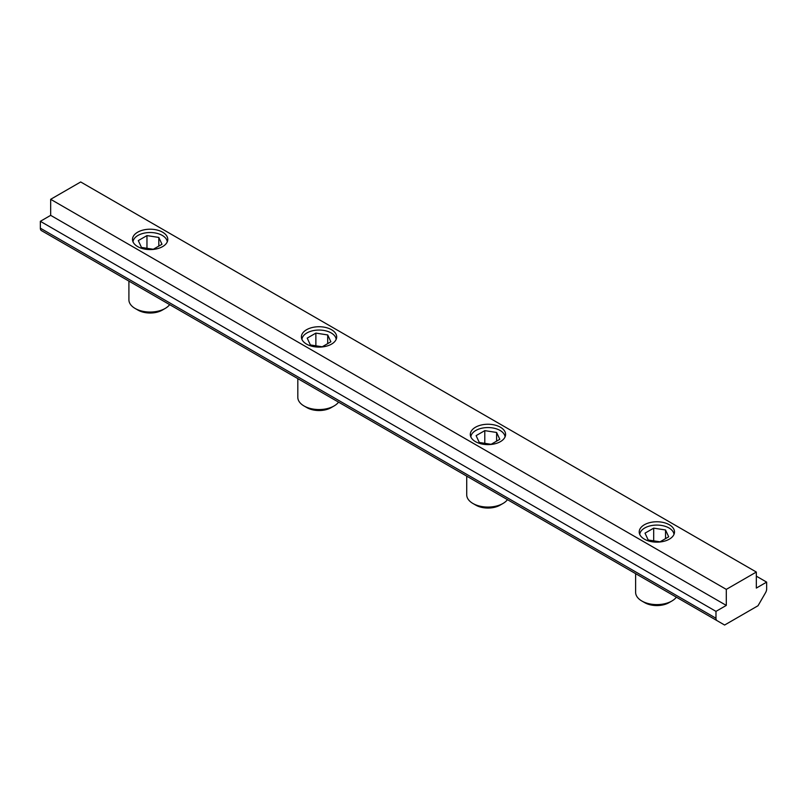 <?xml version="1.0" encoding="UTF-8"?>
<svg xmlns="http://www.w3.org/2000/svg" width="807" height="807" viewBox="0 0 807 807"><rect width="100%" height="100%" fill="white"/><g stroke="black" fill="none" stroke-linecap="round" stroke-linejoin="round"><path stroke-width="1.21" d="M306.569 344.115A17.643 10.188 180 0 1 301.404 336.912A17.643 10.188 180 0 1 312.299 327.511A17.643 10.188 180 0 1 331.526 329.71A17.643 10.188 180 0 1 336.69 336.912A17.643 10.188 180 0 1 325.796 346.324A17.643 10.188 180 0 1 306.569 344.115M475.474 441.641A17.643 10.188 180 0 1 470.31 434.438A17.643 10.188 180 0 1 481.204 425.027A17.643 10.188 180 0 1 500.431 427.236A17.643 10.188 180 0 1 505.596 434.438A17.643 10.188 180 0 1 494.701 443.84A17.643 10.188 180 0 1 475.474 441.641M644.389 539.157A17.643 10.188 180 0 1 639.215 531.954A17.643 10.188 180 0 1 650.109 522.543A17.643 10.188 180 0 1 669.336 524.752A17.643 10.188 180 0 1 674.501 531.954A17.643 10.188 180 0 1 663.616 541.366A17.643 10.188 180 0 1 644.389 539.157M137.664 246.599A17.643 10.188 180 0 1 132.499 239.397A17.643 10.188 180 0 1 143.384 229.985A17.643 10.188 180 0 1 162.611 232.194A17.643 10.188 180 0 1 167.785 239.397A17.643 10.188 180 0 1 156.891 248.808A17.643 10.188 180 0 1 137.664 246.599M715.98 618.253L715.98 611.373L726.3 605.411L726.3 589.382L756.33 572.042L756.33 588.081L766.65 582.119L766.65 588.989A5.306 3.067 -60 0 1 765.55 592.691L758.015 605.744L724.615 625.032L717.08 620.674A5.306 3.067 -60 0 1 715.98 618.253L40.35 228.179A5.306 3.067 120 0 0 41.45 230.61L717.08 620.674M756.33 572.042L80.7 181.968L50.67 199.309L50.67 215.348L40.35 221.31L40.35 228.179M726.3 589.382L50.67 199.309M726.3 605.411L50.67 215.348M715.98 611.373L40.35 221.31M766.65 582.119L756.33 576.158M169.652 304.622A21.234 12.256 180 0 1 165.153 308.456A21.234 12.256 180 0 1 135.122 308.456L135.122 308.456A21.234 12.256 180 0 1 128.908 299.79L128.908 281.098M135.122 308.456L138.007 310.12A17.159 9.906 0 0 0 162.278 310.12L165.153 308.456M133.004 241.838A17.159 9.906 180 0 1 138.007 235.422A17.159 9.906 180 0 1 162.278 235.422L162.278 235.422A17.159 9.906 180 0 1 167.271 241.838M138.3 240.597L146.965 235.594L158.808 237.429L161.985 244.269L153.31 249.272L141.467 247.436L138.3 240.597M158.808 246.095L158.808 237.429M146.965 248.284L146.965 235.594M338.557 402.138A21.234 12.256 180 0 1 334.058 405.971A21.234 12.256 180 0 1 304.037 405.971L304.037 405.971A21.234 12.256 180 0 1 297.813 397.306L297.813 378.614M304.037 405.971L306.912 407.636A17.159 9.906 0 0 0 331.183 407.636L334.058 405.971M301.919 339.354A17.159 9.906 180 0 1 306.912 332.948A17.159 9.906 180 0 1 331.183 332.948L331.183 332.948A17.159 9.906 180 0 1 336.176 339.354M307.205 338.123L315.87 333.109L327.713 334.945L330.89 341.785L322.215 346.788L310.382 344.952L307.205 338.123M327.713 343.611L327.713 334.945M315.87 345.81L315.87 333.109M507.462 499.664A21.234 12.256 180 0 1 502.963 503.487A21.234 12.256 180 0 1 472.942 503.487L472.942 503.487A21.234 12.256 180 0 1 466.718 494.822L466.718 476.14M472.942 503.487L475.817 505.152A17.159 9.906 0 0 0 500.088 505.152L502.963 503.487M470.824 436.869A17.159 9.906 180 0 1 475.817 430.464A17.159 9.906 180 0 1 500.088 430.464L500.088 430.464A17.159 9.906 180 0 1 505.081 436.869M476.11 435.639L484.785 430.635L496.618 432.461L499.795 439.301L491.13 444.304L479.287 442.468L476.11 435.639M496.618 441.136L496.618 432.461M484.785 443.325L484.785 430.635M676.367 597.18A21.234 12.256 180 0 1 671.878 601.013A21.234 12.256 180 0 1 641.847 601.013L641.847 601.013A21.234 12.256 180 0 1 635.623 592.338L635.623 573.656M641.847 601.013L644.722 602.668A17.159 9.906 0 0 0 668.993 602.668L671.878 601.013M639.729 534.385A17.159 9.906 180 0 1 644.722 527.98A17.159 9.906 180 0 1 668.993 527.98L668.993 527.98A17.159 9.906 180 0 1 673.996 534.385M645.015 533.155L653.69 528.151L665.533 529.977L668.7 536.816L660.035 541.82L648.192 539.994L645.015 533.155M665.533 538.652L665.533 529.977M653.69 540.841L653.69 528.151"/></g></svg>
